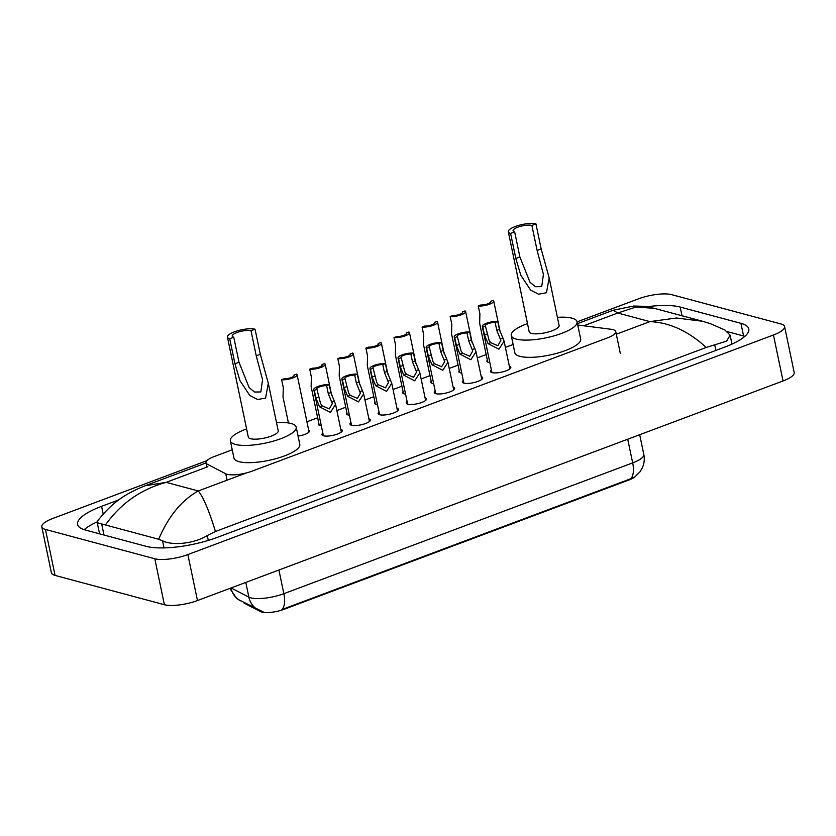 <?xml version="1.0" encoding="UTF-8"?>
<svg xmlns="http://www.w3.org/2000/svg" width="836" height="836" viewBox="0 0 836 836"><rect width="100%" height="100%" fill="white"/><g stroke="black" fill="none" stroke-linecap="round" stroke-linejoin="round"><path stroke-width="1.25" d="M489.823 362.51A9.781 2.727 168.2 0 1 488.402 362.281A9.781 2.727 168.2 0 1 486.939 361.236A9.781 2.727 168.2 0 1 487.346 360.18M461.744 373.044A9.781 2.727 168.2 0 1 460.312 372.804A9.781 2.727 168.2 0 1 458.849 371.769A9.781 2.727 168.2 0 1 459.257 370.714M433.654 383.578A9.781 2.727 168.2 0 1 432.222 383.337A9.781 2.727 168.2 0 1 430.759 382.303A9.781 2.727 168.2 0 1 431.167 381.247M405.565 394.111A9.781 2.727 168.2 0 1 404.133 393.871A9.781 2.727 168.2 0 1 402.67 392.836A9.781 2.727 168.2 0 1 403.077 391.781M377.475 404.645A9.781 2.727 168.2 0 1 376.043 404.405A9.781 2.727 168.2 0 1 374.591 403.36A9.781 2.727 168.2 0 1 374.988 402.315M349.385 415.178A9.781 2.727 168.2 0 1 347.964 414.938A9.781 2.727 168.2 0 1 346.501 413.893A9.781 2.727 168.2 0 1 346.898 412.838M321.306 425.712A9.781 2.727 168.2 0 1 319.875 425.472A9.781 2.727 168.2 0 1 318.411 424.427A9.781 2.727 168.2 0 1 318.819 423.371M509.323 366.147A10.408 2.905 168.2 0 1 510.817 367.244A10.408 2.905 168.2 0 1 503.742 371.592A10.408 2.905 168.2 0 1 491.996 372.605A10.408 2.905 168.2 0 1 490.439 371.498A10.408 2.905 168.2 0 1 491.369 369.899M481.233 376.681A10.408 2.905 168.2 0 1 482.727 377.778A10.408 2.905 168.2 0 1 475.653 382.125A10.408 2.905 168.2 0 1 463.907 383.139A10.408 2.905 168.2 0 1 462.35 382.031A10.408 2.905 168.2 0 1 463.28 380.432M453.143 387.214A10.408 2.905 168.2 0 1 454.638 388.312A10.408 2.905 168.2 0 1 447.563 392.659A10.408 2.905 168.2 0 1 435.817 393.672A10.408 2.905 168.2 0 1 434.271 392.565A10.408 2.905 168.2 0 1 435.201 390.966M425.064 397.748A10.408 2.905 168.2 0 1 426.548 398.835A10.408 2.905 168.2 0 1 419.484 403.192A10.408 2.905 168.2 0 1 407.738 404.206A10.408 2.905 168.2 0 1 406.181 403.098A10.408 2.905 168.2 0 1 407.111 401.499M396.975 408.281A10.408 2.905 168.2 0 1 398.458 409.368A10.408 2.905 168.2 0 1 391.394 413.715A10.408 2.905 168.2 0 1 379.649 414.74A10.408 2.905 168.2 0 1 378.091 413.632A10.408 2.905 168.2 0 1 379.021 412.033M368.885 418.815A10.408 2.905 168.2 0 1 370.369 419.902A10.408 2.905 168.2 0 1 363.305 424.249A10.408 2.905 168.2 0 1 351.559 425.273A10.408 2.905 168.2 0 1 350.002 424.165A10.408 2.905 168.2 0 1 350.932 422.567M340.795 429.349A10.408 2.905 168.2 0 1 342.29 430.435A10.408 2.905 168.2 0 1 335.215 434.783A10.408 2.905 168.2 0 1 323.469 435.796A10.408 2.905 168.2 0 1 321.912 434.689A10.408 2.905 168.2 0 1 322.842 433.1M232.241 449.799L214.392 456.487A18.34 5.12 -11.8 0 0 206.032 462.81A18.34 5.12 -11.8 0 0 207.338 464.231L225.762 473.772A18.34 5.12 -11.8 0 0 227.204 474.305A18.34 5.12 -11.8 0 0 252.002 471.18L607.396 337.911A18.34 5.12 -11.8 0 0 615.756 331.589A18.34 5.12 -11.8 0 0 611.116 329.269L578.387 325.099A18.34 5.12 -11.8 0 0 577.749 325.026M243.37 602.296A16.501 4.608 -11.8 0 0 244.436 603.268L260.56 611.618A16.501 4.608 -11.8 0 0 261.846 612.098A16.501 4.608 -11.8 0 0 284.167 609.277L628.933 480A16.501 4.608 -11.8 0 0 635.527 476.342M513.116 344.474L505.393 347.368M486.176 354.579L477.314 357.902M458.086 365.113L449.225 368.436M429.997 375.646L421.135 378.969M401.907 386.18L393.045 389.503M373.817 396.703L364.956 400.026M345.728 407.236L336.877 410.56M317.649 417.77L306.927 421.793M308.683 430.153A9.781 2.727 168.2 0 1 309.466 430.958A9.781 2.727 168.2 0 1 298.055 436.047M577.08 321.86L638.526 298.818A24.453 6.824 168.2 0 1 671.601 294.638L780.939 323.96A24.453 6.824 168.2 0 1 784.596 326.562L794.2 372.532A24.453 6.824 168.2 0 1 783.05 380.965L197.474 600.551A24.453 6.824 168.2 0 1 164.399 604.721L55.061 575.408A24.453 6.824 168.2 0 1 51.404 572.796L41.8 526.826A24.453 6.824 168.2 0 1 52.95 518.404L206.973 460.646M784.596 326.562A24.453 6.824 168.2 0 1 773.446 334.996L187.87 554.582A24.453 6.824 168.2 0 1 154.796 558.761L45.457 529.439A24.453 6.824 168.2 0 1 41.8 526.826M118.879 499.844L101.574 506.334A52.574 14.672 -11.8 0 0 77.612 524.454A52.574 14.672 -11.8 0 0 85.471 530.055L146.216 546.347A52.574 14.672 -11.8 0 0 217.318 537.37L724.822 347.065A52.574 14.672 -11.8 0 0 748.784 328.935A52.574 14.672 -11.8 0 0 740.926 323.333L680.18 307.052A52.574 14.672 -11.8 0 0 646.897 306.76M744.845 336.354A52.574 14.672 -11.8 0 0 743.57 335.978L727.623 331.704M97.279 521.831A52.574 14.672 -11.8 0 0 84.185 529.679M97.227 522.709L98.052 520.358C110.613 504.766 121.91 495.048 145.224 485.726L166.186 482.351C140.991 489.238 120.75 503.439 105.451 524.977L97.227 522.709L99.4 533.096A33.012 9.206 -11.8 0 0 99.693 533.87M724.812 329.938L730.11 335.184L726.651 341.119L706.232 347.452C688.258 331.056 669.479 322.445 649.885 321.62L676.512 318.004L702.616 321.285L710.213 323.616L725.115 330.095M105.451 524.977L158.683 539.251C168.444 516.314 181.642 500.221 198.289 490.962C203.388 497.221 209.104 510.733 215.437 531.487L706.232 347.452M215.437 531.487L207.276 535.542C193.649 544.027 171.788 545.699 162.55 540.787L158.683 539.251M583.737 325.779L617.783 313.009L613.196 310.25L633.604 306.049L643.041 306.279L654.139 308.285L635.788 307.073L617.783 313.009L649.885 321.62L616.299 334.212M263.183 611.921L238.302 599.516L236.421 598.095L229.837 588.419M231.091 587.938L248.877 597.144A24.453 6.824 -11.8 0 0 250.79 597.855A24.453 6.824 -11.8 0 0 283.853 593.685A21.391 9.927 69.4 0 1 281.951 609.548L630.762 478.746L634.817 476.865L639.874 471.974L642.247 468.024C644.232 463.677 644.755 459.152 643.814 454.45L639.697 434.72M316.938 389.304L320.575 403.579L322.132 405.815L329.3 408.929L332.3 403.642L328.266 393.557L326.615 385.678A6.113 1.703 -11.8 0 0 320.063 386.702A6.113 1.703 -11.8 0 0 316.75 388.991A6.113 1.703 -11.8 0 0 316.938 389.304L314.326 390.287L315.977 398.166L319.53 406.798L330.398 412.409L335.581 404.405L341.36 432.034M314.326 390.287A9.165 2.56 -11.8 0 1 313.761 389.618A9.165 2.56 -11.8 0 1 319.143 386.044A9.165 2.56 -11.8 0 1 329.227 384.696L330.878 392.575L335.581 404.405M329.227 384.696L326.615 385.678M345.028 378.771L348.664 393.045L350.221 395.292L357.39 398.396L360.389 393.108L356.345 383.024L354.704 375.145A6.113 1.703 -11.8 0 0 348.152 376.169A6.113 1.703 -11.8 0 0 344.84 378.468A6.113 1.703 -11.8 0 0 345.028 378.771L342.415 379.753L344.066 387.632L347.619 396.264L358.487 401.876L363.67 393.871L369.449 421.501M342.415 379.753A9.165 2.56 -11.8 0 1 341.851 379.084A9.165 2.56 -11.8 0 1 347.233 375.51A9.165 2.56 -11.8 0 1 357.317 374.162L358.968 382.042L363.67 393.871M357.317 374.162L354.704 375.145M373.117 368.237L376.754 382.512L378.311 384.759L385.48 387.862L388.479 382.575L384.435 372.49L382.794 364.611A6.113 1.703 -11.8 0 0 376.242 365.635A6.113 1.703 -11.8 0 0 372.929 367.934A6.113 1.703 -11.8 0 0 373.117 368.237L370.505 369.219L372.145 377.099L375.709 385.73L386.577 391.342L391.76 383.337L397.528 410.967M370.505 369.219A9.165 2.56 -11.8 0 1 369.94 368.551A9.165 2.56 -11.8 0 1 375.322 364.977A9.165 2.56 -11.8 0 1 385.406 363.629L387.047 371.508L391.76 383.337M385.406 363.629L382.794 364.611M401.207 357.703L404.843 371.989L406.4 374.225L413.569 377.329L416.568 372.041L412.524 361.957L410.873 354.077A6.113 1.703 -11.8 0 0 404.321 355.101A6.113 1.703 -11.8 0 0 401.019 357.4A6.113 1.703 -11.8 0 0 401.207 357.703L398.594 358.686L400.235 366.565L403.788 375.197L414.666 380.808L419.85 372.804L425.618 400.434M398.594 358.686A9.165 2.56 -11.8 0 1 398.03 358.027A9.165 2.56 -11.8 0 1 403.412 354.443A9.165 2.56 -11.8 0 1 413.496 353.095L415.137 360.974L419.85 372.804M413.496 353.095L410.873 354.077M429.296 347.17L432.933 361.455L434.49 363.691L441.648 366.795L444.658 361.507L440.614 351.423L438.963 343.544A6.113 1.703 -11.8 0 0 432.411 344.568A6.113 1.703 -11.8 0 0 429.108 346.867A6.113 1.703 -11.8 0 0 429.296 347.17L426.673 348.152L428.325 356.031L431.878 364.663L442.746 370.275L447.939 362.27L453.708 389.9M426.673 348.152A9.165 2.56 -11.8 0 1 426.109 347.494A9.165 2.56 -11.8 0 1 431.491 343.909A9.165 2.56 -11.8 0 1 441.586 342.561L443.226 350.441L447.939 362.27M441.586 342.561L438.963 343.544M457.376 336.636L461.023 350.921L462.58 353.158L469.738 356.261L472.737 350.974L468.703 340.889L467.052 333.01A6.113 1.703 -11.8 0 0 460.5 334.045A6.113 1.703 -11.8 0 0 457.187 336.333A6.113 1.703 -11.8 0 0 457.376 336.636L454.763 337.619L456.414 345.498L459.967 354.13L470.835 359.741L476.018 351.737L481.797 379.366M454.763 337.619A9.165 2.56 -11.8 0 1 454.199 336.96A9.165 2.56 -11.8 0 1 459.581 333.376A9.165 2.56 -11.8 0 1 469.665 332.028L471.316 339.918L476.018 351.737M469.665 332.028L467.052 333.01M485.465 326.103L489.102 340.388L490.659 342.624L497.828 345.728L500.827 340.44L496.793 330.356L495.142 322.477A6.113 1.703 -11.8 0 0 488.59 323.511A6.113 1.703 -11.8 0 0 485.277 325.8A6.113 1.703 -11.8 0 0 485.465 326.103L482.853 327.085L484.504 334.964L488.057 343.606L498.925 349.208L504.108 341.203L509.887 368.833M482.853 327.085A9.165 2.56 -11.8 0 1 482.288 326.427A9.165 2.56 -11.8 0 1 487.67 322.853A9.165 2.56 -11.8 0 1 497.754 321.494L499.405 329.384L504.108 341.203M497.754 321.494L495.142 322.477M281.638 379.701L284.25 378.718A6.113 1.703 -11.8 0 0 290.813 377.694A6.113 1.703 -11.8 0 0 294.115 375.395A6.113 1.703 -11.8 0 0 293.927 375.092L296.54 374.11A9.165 2.56 -11.8 0 1 297.104 374.779A9.165 2.56 -11.8 0 1 291.722 378.353A9.165 2.56 -11.8 0 1 281.638 379.701L283.289 387.58L283.028 397.058L288.441 422.953M293.927 375.092L294.063 375.751M309.728 369.167L312.34 368.185A6.113 1.703 -11.8 0 0 318.892 367.161A6.113 1.703 -11.8 0 0 322.205 364.862A6.113 1.703 -11.8 0 0 322.017 364.559L324.629 363.576A9.165 2.56 -11.8 0 1 325.194 364.245A9.165 2.56 -11.8 0 1 319.812 367.819A9.165 2.56 -11.8 0 1 309.728 369.167L311.379 377.046L311.117 386.525L319.206 425.231M322.017 364.559L322.153 365.227M337.817 358.634L340.43 357.651A6.113 1.703 -11.8 0 0 346.982 356.627A6.113 1.703 -11.8 0 0 350.294 354.339A6.113 1.703 -11.8 0 0 350.106 354.025L352.719 353.043A9.165 2.56 -11.8 0 1 353.283 353.712A9.165 2.56 -11.8 0 1 347.901 357.285A9.165 2.56 -11.8 0 1 337.817 358.634L339.458 366.513L339.207 375.991L347.295 414.698M350.106 354.025L350.242 354.694M365.907 348.1L368.519 347.118A6.113 1.703 -11.8 0 0 375.071 346.094A6.113 1.703 -11.8 0 0 378.384 343.805A6.113 1.703 -11.8 0 0 378.196 343.491L380.808 342.52A9.165 2.56 -11.8 0 1 381.373 343.178A9.165 2.56 -11.8 0 1 375.991 346.752A9.165 2.56 -11.8 0 1 365.907 348.1L367.547 355.979L367.297 365.457L375.374 404.164M378.196 343.491L378.332 344.16M393.996 337.566L396.609 336.594A6.113 1.703 -11.8 0 0 403.161 335.56A6.113 1.703 -11.8 0 0 406.463 333.271A6.113 1.703 -11.8 0 0 406.275 332.958L408.898 331.986A9.165 2.56 -11.8 0 1 409.462 332.644A9.165 2.56 -11.8 0 1 404.081 336.218A9.165 2.56 -11.8 0 1 393.996 337.566L395.637 345.456L395.376 354.924L403.464 393.641M406.275 332.958L406.421 333.627M422.075 327.043L424.698 326.061A6.113 1.703 -11.8 0 0 431.251 325.026A6.113 1.703 -11.8 0 0 434.553 322.738A6.113 1.703 -11.8 0 0 434.365 322.435L436.977 321.452A9.165 2.56 -11.8 0 1 437.552 322.111A9.165 2.56 -11.8 0 1 432.16 325.685A9.165 2.56 -11.8 0 1 422.075 327.043L423.727 334.922L423.465 344.39L431.554 383.107M434.365 322.435L434.501 323.093M450.165 316.51L452.778 315.527A6.113 1.703 -11.8 0 0 459.34 314.493A6.113 1.703 -11.8 0 0 462.642 312.204A6.113 1.703 -11.8 0 0 462.454 311.901L465.067 310.919A9.165 2.56 -11.8 0 1 465.631 311.577A9.165 2.56 -11.8 0 1 460.249 315.151A9.165 2.56 -11.8 0 1 450.165 316.51L451.816 324.389L451.555 333.857L459.643 372.574M462.454 311.901L462.59 312.56M478.255 305.976L480.867 304.994A6.113 1.703 -11.8 0 0 487.419 303.959A6.113 1.703 -11.8 0 0 490.732 301.671A6.113 1.703 -11.8 0 0 490.544 301.368L493.156 300.385A9.165 2.56 -11.8 0 1 493.721 301.044A9.165 2.56 -11.8 0 1 488.339 304.628A9.165 2.56 -11.8 0 1 478.255 305.976L479.906 313.855L479.645 323.323L487.733 362.04M490.544 301.368L490.68 302.026M229.712 338.737L233.766 337.211A10.387 2.895 168.2 0 1 232.22 336.103A10.387 2.895 168.2 0 1 239.274 331.767A10.387 2.895 168.2 0 1 251.009 330.753L255.064 329.227L260.299 354.276L268.304 383.275L265.576 398.072L257.655 399.524L249.755 395.438L239.932 380.599L234.947 363.775L229.712 338.737A15.278 4.264 168.2 0 1 227.434 337.107A15.278 4.264 168.2 0 1 237.811 330.722A15.278 4.264 168.2 0 1 255.064 329.227M233.766 337.211L239.002 362.26L249.149 387.622L254.541 392.042L260.832 391.948L262.556 379.711L256.234 355.791L251.009 330.753M227.434 337.107L248.313 437.092A15.278 4.264 -11.8 0 0 250.601 438.722A15.278 4.264 -11.8 0 0 267.854 437.228A15.278 4.264 -11.8 0 0 278.231 430.843L268.304 383.275M276.528 422.661A33.618 9.384 168.2 0 1 291.158 423.507A33.618 9.384 168.2 0 1 296.184 427.091A33.618 9.384 168.2 0 1 273.351 441.136A33.618 9.384 168.2 0 1 235.386 444.418A33.618 9.384 168.2 0 1 230.37 440.844A33.618 9.384 168.2 0 1 246.61 428.91M296.184 427.091L299.79 444.324A33.618 9.384 168.2 0 1 276.946 458.379A33.618 9.384 168.2 0 1 238.991 461.66A33.618 9.384 168.2 0 1 233.965 458.076L230.37 440.844M510.587 233.411L514.652 231.885A10.387 2.895 168.2 0 1 513.095 230.778A10.387 2.895 168.2 0 1 520.149 226.441A10.387 2.895 168.2 0 1 531.884 225.427L535.939 223.902L541.174 248.95L549.179 277.949L546.451 292.746L538.541 294.199L530.63 290.113L520.807 275.274L515.822 258.449L510.587 233.411A15.278 4.264 168.2 0 1 508.309 231.781A15.278 4.264 168.2 0 1 518.686 225.396A15.278 4.264 168.2 0 1 535.939 223.902M514.652 231.885L519.877 256.934L530.024 282.296L535.427 286.717L541.718 286.623L543.431 274.386L537.12 250.466L531.884 225.427M508.309 231.781L529.198 331.767A15.278 4.264 -11.8 0 0 531.477 333.397A15.278 4.264 -11.8 0 0 548.73 331.902A15.278 4.264 -11.8 0 0 559.117 325.517L549.179 277.949M557.403 317.335A33.618 9.384 168.2 0 1 572.043 318.182A33.618 9.384 168.2 0 1 577.059 321.766A33.618 9.384 168.2 0 1 554.226 335.811A33.618 9.384 168.2 0 1 516.272 339.092A33.618 9.384 168.2 0 1 511.245 335.518A33.618 9.384 168.2 0 1 527.485 323.584M577.059 321.766L580.665 338.998A33.618 9.384 168.2 0 1 557.821 353.053A33.618 9.384 168.2 0 1 519.867 356.335A33.618 9.384 168.2 0 1 514.84 352.75L511.245 335.518M227.099 480.157L225.762 473.772M260.56 611.618L260.435 611.022M628.933 480L628.808 479.436M284.167 609.277L284.052 608.712M207.861 466.728L166.186 482.351L198.289 490.962L246.38 472.936M773.446 334.996L783.05 380.965M45.457 529.439L55.061 575.408M154.796 558.761L164.399 604.721M187.87 554.582L197.474 600.551M743.57 335.978L740.926 323.333M103.194 514.056L101.574 506.334M681.998 315.757L680.18 307.052M103.998 535.03L101.804 524.496M715.867 350.42L714.78 345.237M208.289 540.411L207.276 535.542M164.034 547.904L162.55 540.787M258.449 610.113A21.391 19.437 117.4 0 1 248.877 597.144L245.794 582.431M630.762 478.746A21.391 9.927 -110.6 0 0 632.674 462.883A24.453 6.824 -11.8 0 0 643.814 454.45M230.945 588.001A21.391 19.437 117.4 0 0 240.486 600.812M278.91 570.016L283.853 593.685L632.674 462.883L627.721 439.213M334.463 401.196L331.85 402.179M322.132 405.815L319.53 406.798M318.589 397.184L315.977 398.166M330.878 392.575L328.266 393.557M362.552 390.663L359.94 391.645M350.221 395.292L347.619 396.264M346.679 386.65L344.066 387.632M358.968 382.042L356.345 383.024M390.631 380.129L388.029 381.111M378.311 384.759L375.709 385.73M374.768 376.116L372.145 377.099M387.047 371.508L384.435 372.49M418.721 369.596L416.119 370.578M406.4 374.225L403.788 375.197M402.847 365.583L400.235 366.565M415.137 360.974L412.524 361.957M446.811 359.072L444.209 360.044M434.49 363.691L431.878 364.663M430.937 355.049L428.325 356.031M443.226 350.441L440.614 351.423M474.9 348.539L472.288 349.511M462.58 353.158L459.967 354.13M459.027 344.516L456.414 345.498M471.316 339.918L468.703 340.889M502.99 338.005L500.377 338.977M490.659 342.624L488.057 343.606M487.116 333.992L484.504 334.964M499.405 329.384L496.793 330.356M256.234 355.791L260.299 354.276M234.947 363.775L239.002 362.26M537.12 250.466L541.174 248.95M515.822 258.449L519.877 256.934M206.92 467.084L206.032 462.81M620.322 353.492L615.756 331.589M731.97 344.108L730.11 335.184M145.234 485.726L206.053 462.925M577.457 323.647L613.196 310.25M654.139 308.285L702.616 321.285M313.761 389.618L323.407 435.786M341.851 379.084L351.496 425.252M369.94 368.551L379.586 414.719M398.03 358.027L407.665 404.185M426.109 347.494L435.755 393.651M454.199 336.96L463.844 383.118M482.288 326.427L491.934 372.584M297.104 374.779L309.069 432.013M325.194 364.245L331.704 395.386M353.283 353.712L359.793 384.853M381.373 343.178L387.883 374.319M409.462 332.644L415.962 363.785M437.552 322.111L444.052 353.262M465.631 311.577L472.141 342.729M493.721 301.044L500.231 332.195"/></g></svg>
